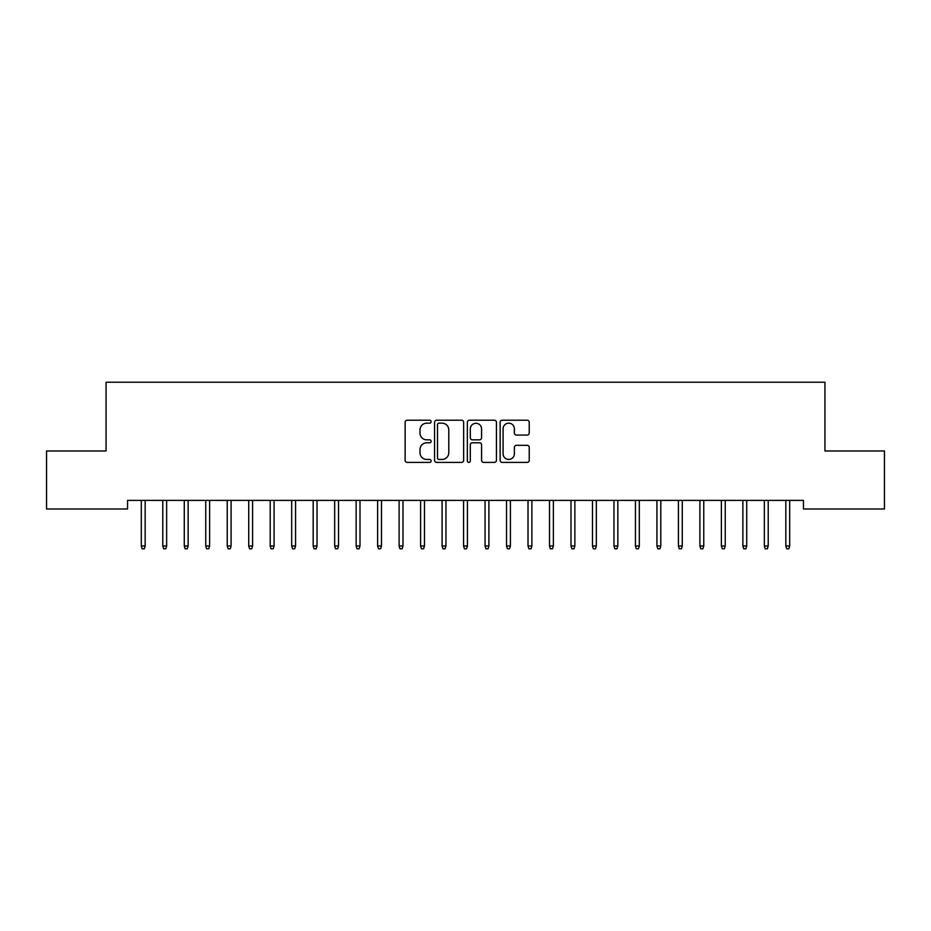 <?xml version="1.0" encoding="UTF-8"?>
<svg xmlns="http://www.w3.org/2000/svg" width="931" height="931" viewBox="0 0 931 931"><rect width="100%" height="100%" fill="white"/><g stroke="black" fill="none" stroke-linecap="round" stroke-linejoin="round"><path stroke-width="1.4" d="M431.123 421.696A1.478 1.478 0 0 0 429.645 420.218L407.243 420.218A2.106 2.106 0 0 0 405.136 422.325L405.136 460.286A2.106 2.106 0 0 0 407.243 462.393L429.645 462.393A1.478 1.478 0 0 0 431.123 460.926A1.478 1.478 0 0 0 429.645 459.449L426.747 459.449A6.75 6.75 0 0 1 419.997 452.699L419.997 449.533A6.75 6.75 0 0 1 426.747 442.784L429.645 442.784A1.478 1.478 0 0 0 431.123 441.306A1.478 1.478 0 0 0 429.645 439.828L426.747 439.828A6.75 6.75 0 0 1 419.997 433.09L419.997 429.924A6.75 6.75 0 0 1 426.747 423.174L429.645 423.174A1.478 1.478 0 0 0 431.123 421.696M527.132 435.091A2.106 2.106 0 0 0 529.239 432.973L529.239 422.325A2.106 2.106 0 0 0 527.132 420.218L502.251 420.218A2.106 2.106 0 0 0 500.133 422.325L500.133 460.286A2.106 2.106 0 0 0 502.251 462.393L527.132 462.393A2.106 2.106 0 0 0 529.239 460.286L529.239 447.427A2.106 2.106 0 0 0 527.132 445.321L516.484 445.321A2.106 2.106 0 0 0 514.378 447.427L514.378 453.804A5.644 5.644 0 0 1 508.733 459.449A5.644 5.644 0 0 1 503.089 453.804L503.089 428.819A5.644 5.644 0 0 1 508.733 423.174A5.644 5.644 0 0 1 514.378 428.819L514.378 432.973A2.106 2.106 0 0 0 516.484 435.091L527.132 435.091M803.453 500.389L127.547 500.389L127.547 508.989L46.55 508.989L46.55 450.976L106.064 450.976L106.064 382.222L824.936 382.222L824.936 450.976L884.45 450.976L884.45 508.989L803.453 508.989L803.453 500.389M463.65 422.325A2.106 2.106 0 0 0 461.543 420.218L436.662 420.218A2.106 2.106 0 0 0 434.556 422.325L434.556 460.286A2.106 2.106 0 0 0 436.662 462.393L461.543 462.393A2.106 2.106 0 0 0 463.65 460.286L463.65 422.325M469.457 420.218L494.338 420.218A2.106 2.106 0 0 1 496.444 422.325L496.444 460.286A2.106 2.106 0 0 1 494.338 462.393L483.689 462.393A2.106 2.106 0 0 1 481.583 460.286L481.583 444.89A2.106 2.106 0 0 0 479.477 442.784L472.401 442.784A2.106 2.106 0 0 0 470.295 444.89L470.295 460.926A1.478 1.478 0 0 1 468.817 462.393A1.478 1.478 0 0 1 467.35 460.926L467.35 422.325A2.106 2.106 0 0 1 469.457 420.218M438.978 423.174A1.478 1.478 0 0 0 437.5 424.652L437.5 457.971A1.478 1.478 0 0 0 438.978 459.449L442.039 459.449A6.75 6.75 0 0 0 448.789 452.699L448.789 429.924A6.75 6.75 0 0 0 442.039 423.174L438.978 423.174M481.583 428.923A5.644 5.644 0 0 0 475.939 423.279A5.644 5.644 0 0 0 470.295 428.923L470.295 437.721A2.106 2.106 0 0 0 472.401 439.828L479.477 439.828A2.106 2.106 0 0 0 481.583 437.721L481.583 428.923M141.303 545.985L142.152 548.778L144.305 548.778L145.166 545.985L141.303 545.985L141.303 500.389M145.166 545.985L145.166 500.389M162.785 545.985L163.647 548.778L165.788 548.778L166.649 545.985L162.785 545.985L162.785 500.389M166.649 545.985L166.649 500.389M184.268 545.985L185.129 548.778L187.271 548.778L188.132 545.985L184.268 545.985L184.268 500.389M188.132 545.985L188.132 500.389M205.751 545.985L206.612 548.778L208.753 548.778L209.615 545.985L205.751 545.985L205.751 500.389M209.615 545.985L209.615 500.389M227.234 545.985L228.095 548.778L230.248 548.778L231.097 545.985L227.234 545.985L227.234 500.389M231.097 545.985L231.097 500.389M248.717 545.985L249.578 548.778L251.731 548.778L252.592 545.985L248.717 545.985L248.717 500.389M252.592 545.985L252.592 500.389M270.199 545.985L271.061 548.778L273.214 548.778L274.075 545.985L270.199 545.985L270.199 500.389M274.075 545.985L274.075 500.389M291.694 545.985L292.543 548.778L294.696 548.778L295.558 545.985L291.694 545.985L291.694 500.389M295.558 545.985L295.558 500.389M313.177 545.985L314.038 548.778L316.179 548.778L317.04 545.985L313.177 545.985L313.177 500.389M317.04 545.985L317.04 500.389M334.66 545.985L335.521 548.778L337.662 548.778L338.523 545.985L334.66 545.985L334.66 500.389M338.523 545.985L338.523 500.389M356.142 545.985L357.004 548.778L359.157 548.778L360.006 545.985L356.142 545.985L356.142 500.389M360.006 545.985L360.006 500.389M377.625 545.985L378.486 548.778L380.639 548.778L381.501 545.985L377.625 545.985L377.625 500.389M381.501 545.985L381.501 500.389M399.108 545.985L399.969 548.778L402.122 548.778L402.983 545.985L399.108 545.985L399.108 500.389M402.983 545.985L402.983 500.389M420.603 545.985L421.452 548.778L423.605 548.778L424.466 545.985L420.603 545.985L420.603 500.389M424.466 545.985L424.466 500.389M442.085 545.985L442.947 548.778L445.088 548.778L445.949 545.985L442.085 545.985L442.085 500.389M445.949 545.985L445.949 500.389M463.568 545.985L464.429 548.778L466.571 548.778L467.432 545.985L463.568 545.985L463.568 500.389M467.432 545.985L467.432 500.389M485.051 545.985L485.912 548.778L488.053 548.778L488.915 545.985L485.051 545.985L485.051 500.389M488.915 545.985L488.915 500.389M506.534 545.985L507.395 548.778L509.548 548.778L510.397 545.985L506.534 545.985L506.534 500.389M510.397 545.985L510.397 500.389M528.017 545.985L528.878 548.778L531.031 548.778L531.892 545.985L528.017 545.985L528.017 500.389M531.892 545.985L531.892 500.389M549.499 545.985L550.361 548.778L552.514 548.778L553.375 545.985L549.499 545.985L549.499 500.389M553.375 545.985L553.375 500.389M570.994 545.985L571.843 548.778L573.996 548.778L574.858 545.985L570.994 545.985L570.994 500.389M574.858 545.985L574.858 500.389M592.477 545.985L593.338 548.778L595.479 548.778L596.34 545.985L592.477 545.985L592.477 500.389M596.34 545.985L596.34 500.389M613.96 545.985L614.821 548.778L616.962 548.778L617.823 545.985L613.96 545.985L613.96 500.389M617.823 545.985L617.823 500.389M635.442 545.985L636.304 548.778L638.457 548.778L639.306 545.985L635.442 545.985L635.442 500.389M639.306 545.985L639.306 500.389M656.925 545.985L657.786 548.778L659.939 548.778L660.801 545.985L656.925 545.985L656.925 500.389M660.801 545.985L660.801 500.389M678.408 545.985L679.269 548.778L681.422 548.778L682.283 545.985L678.408 545.985L678.408 500.389M682.283 545.985L682.283 500.389M699.903 545.985L700.752 548.778L702.905 548.778L703.766 545.985L699.903 545.985L699.903 500.389M703.766 545.985L703.766 500.389M721.385 545.985L722.247 548.778L724.388 548.778L725.249 545.985L721.385 545.985L721.385 500.389M725.249 545.985L725.249 500.389M742.868 545.985L743.729 548.778L745.871 548.778L746.732 545.985L742.868 545.985L742.868 500.389M746.732 545.985L746.732 500.389M764.351 545.985L765.212 548.778L767.353 548.778L768.215 545.985L764.351 545.985L764.351 500.389M768.215 545.985L768.215 500.389M785.834 545.985L786.695 548.778L788.848 548.778L789.697 545.985L785.834 545.985L785.834 500.389M789.697 545.985L789.697 500.389"/></g></svg>
